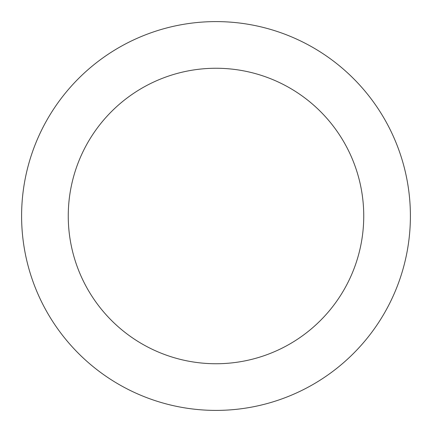 <?xml version="1.0" encoding="UTF-8"?>
<svg xmlns="http://www.w3.org/2000/svg" width="432" height="432" viewBox="0 0 432 432"><rect width="100%" height="100%" fill="white"/><g stroke="black" fill="none" stroke-linecap="round" stroke-linejoin="round"><path stroke-width="0.65" d="M216 363.744A147.744 147.744 0 0 0 363.744 216A147.744 147.744 0 0 0 216 68.256A147.744 147.744 0 0 0 68.256 216A147.744 147.744 0 0 0 216 363.744M216 410.4A194.4 194.4 0 0 0 410.4 216A194.4 194.4 0 0 0 216 21.6A194.4 194.4 0 0 0 21.6 216A194.4 194.4 0 0 0 216 410.4"/></g></svg>

